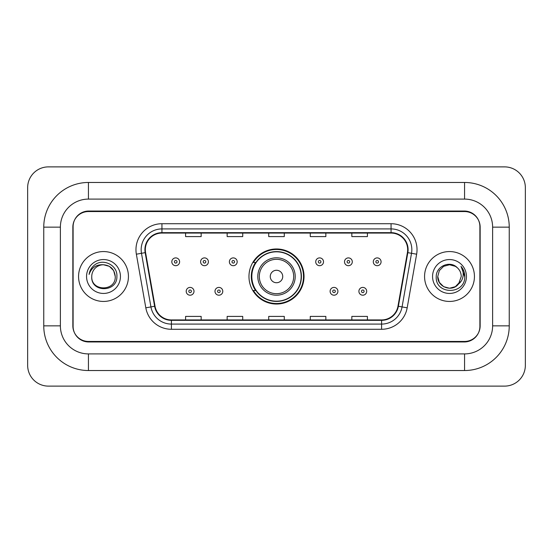 <?xml version="1.0" encoding="UTF-8"?>
<svg xmlns="http://www.w3.org/2000/svg" width="553" height="553" viewBox="0 0 553 553"><rect width="100%" height="100%" fill="white"/><g stroke="black" fill="none" stroke-linecap="round" stroke-linejoin="round"><path stroke-width="0.83" d="M248.968 276.5A27.532 27.532 0 0 0 276.5 304.032A27.532 27.532 0 0 0 304.032 276.5A27.532 27.532 0 0 0 276.5 248.968A27.532 27.532 0 0 0 248.968 276.5M255.569 290.525A25.196 25.196 0 0 1 255.569 262.475M464.568 182.469A44.675 44.675 0 0 1 509.244 227.145A44.675 44.675 0 0 0 464.568 182.469L88.432 182.469A44.675 44.675 0 0 0 43.756 227.145A44.675 44.675 0 0 1 88.432 182.469L88.432 199.094L464.568 199.094L88.432 199.094A28.051 28.051 0 0 0 60.381 227.145L60.381 325.855A28.051 28.051 0 0 0 88.432 353.906L464.568 353.906L88.432 353.906L88.432 370.531L464.568 370.531A44.675 44.675 0 0 0 509.244 325.855L509.244 227.145L492.619 227.145A28.051 28.051 0 0 0 464.568 199.094L464.568 182.469M464.568 211.557L88.432 211.557A15.588 15.588 0 0 0 72.851 227.145L72.851 325.855A15.588 15.588 0 0 0 88.432 341.443L464.568 341.443A15.588 15.588 0 0 0 480.149 325.855L480.149 227.145A15.588 15.588 0 0 0 464.568 211.557M509.244 325.855L492.619 325.855L492.619 227.145L492.619 325.855A28.051 28.051 0 0 1 464.568 353.906L464.568 370.531M525.35 187.661A20.779 20.779 0 0 0 504.571 166.882L48.429 166.882A20.779 20.779 0 0 0 27.65 187.661L27.65 365.339A20.779 20.779 0 0 0 48.429 386.118L504.571 386.118A20.779 20.779 0 0 0 525.35 365.339L525.35 187.661M43.756 325.855L60.381 325.855L60.381 227.145L43.756 227.145L43.756 325.855A44.675 44.675 0 0 0 88.432 370.531M73.107 226.626L73.107 326.374A15.588 15.588 0 0 0 88.694 341.961L464.306 341.961A15.588 15.588 0 0 0 479.893 326.374L479.893 226.626A15.588 15.588 0 0 0 464.306 211.039L88.694 211.039A15.588 15.588 0 0 0 73.107 226.626L73.107 326.374M78.561 276.5A24.94 24.94 0 0 0 103.501 301.44A24.94 24.94 0 0 0 128.434 276.5A24.94 24.94 0 0 0 103.501 251.56A24.94 24.94 0 0 0 78.561 276.5A24.94 24.94 0 0 0 103.501 301.44A24.94 24.94 0 0 0 128.434 276.5A24.94 24.94 0 0 0 103.501 251.56A24.94 24.94 0 0 0 78.561 276.5M424.566 276.5A24.94 24.94 0 0 0 449.499 301.44A24.94 24.94 0 0 0 474.439 276.5A24.94 24.94 0 0 0 449.499 251.56A24.94 24.94 0 0 0 424.566 276.5A24.94 24.94 0 0 0 449.499 301.44A24.94 24.94 0 0 0 474.439 276.5A24.94 24.94 0 0 0 449.499 251.56A24.94 24.94 0 0 0 424.566 276.5M145.321 249.693A16.625 16.625 0 0 1 161.946 233.069L391.054 233.069A16.625 16.625 0 0 1 407.423 252.583L397.973 306.196A16.625 16.625 0 0 1 381.598 319.931L171.402 319.931A16.625 16.625 0 0 1 155.027 306.196L145.577 252.583A16.625 16.625 0 0 1 145.321 249.693M144.907 249.693A17.039 17.039 0 0 0 145.162 252.652L154.619 306.265A17.039 17.039 0 0 0 171.402 320.346L381.598 320.346A17.039 17.039 0 0 0 398.381 306.265L407.838 252.652A17.039 17.039 0 0 0 391.054 232.654L161.946 232.654A17.039 17.039 0 0 0 144.907 249.693M136.363 254.2A25.977 25.977 0 0 1 161.946 223.716L391.054 223.716A25.977 25.977 0 0 1 416.637 254.2L407.181 307.821A25.977 25.977 0 0 1 381.598 329.284L171.402 329.284A25.977 25.977 0 0 1 145.819 307.821L136.363 254.2L141.478 253.302A20.779 20.779 0 0 1 161.946 228.914L391.054 228.914A20.779 20.779 0 0 1 411.522 253.302L402.066 306.915A20.779 20.779 0 0 1 381.598 324.086L171.402 324.086A20.779 20.779 0 0 1 150.934 306.915L141.478 253.302A20.779 20.779 0 0 1 141.167 249.693M479.893 326.374L479.893 226.626M268.71 233.069L268.71 236.587L284.29 236.587L284.29 233.069M227.145 233.069L227.145 236.587L242.732 236.587L242.732 233.069M185.587 233.069L185.587 236.587L201.168 236.587L201.168 233.069M310.268 233.069L310.268 236.587L325.855 236.587L325.855 233.069M351.832 233.069L351.832 236.587L367.413 236.587L367.413 233.069M284.29 319.931L284.29 316.413L268.71 316.413L268.71 319.931M242.732 319.931L242.732 316.413L227.145 316.413L227.145 319.931M201.168 319.931L201.168 316.413L185.587 316.413L185.587 319.931M325.855 319.931L325.855 316.413L310.268 316.413L310.268 319.931M367.413 319.931L367.413 316.413L351.832 316.413L351.832 319.931M115.245 276.5C115.964 291.652 91.038 291.652 91.757 276.5C90.664 292.917 117.416 292.537 116.89 276.5C117.803 265.267 103.211 257.988 94.57 265.005C91.515 267.445 89.69 270.597 89.088 274.44C91.508 267.555 96.312 264.327 103.501 264.756L109.37 266.332L113.669 270.631L115.245 276.5C115.964 291.652 91.038 291.652 91.757 276.5C91.038 291.652 115.964 291.652 115.245 276.5L113.669 270.631L109.37 266.332L103.501 264.756L109.37 266.332L113.669 270.631L115.245 276.5L113.669 270.631L109.37 266.332L103.501 264.756L109.37 266.332L113.669 270.631L115.245 276.5C114.547 269.366 110.635 265.454 103.501 264.756A11.744 11.744 0 0 0 91.757 276.5M86.558 276.5A16.943 16.943 0 0 0 103.501 293.443A16.943 16.943 0 0 0 120.436 276.5A16.943 16.943 0 0 0 103.501 259.557A16.943 16.943 0 0 0 86.558 276.5M282.735 276.5A6.235 6.235 0 0 0 276.5 270.265A6.235 6.235 0 0 0 270.265 276.5A6.235 6.235 0 0 0 276.5 282.735A6.235 6.235 0 0 0 282.735 276.5M295.205 276.5A18.705 18.705 0 0 0 276.5 257.795A18.705 18.705 0 0 0 257.795 276.5A18.705 18.705 0 0 0 276.5 295.205A18.705 18.705 0 0 0 295.205 276.5A18.705 18.705 0 0 1 276.5 295.205A18.705 18.705 0 0 1 257.795 276.5M301.178 276.5A24.678 24.678 0 0 0 276.5 251.822A24.678 24.678 0 0 0 251.822 276.5A24.678 24.678 0 0 0 276.5 301.178A24.678 24.678 0 0 0 301.178 276.5M303.514 276.5A27.014 27.014 0 0 1 253.412 290.525L255.915 290.525A24.913 24.913 0 0 0 292.979 295.178A24.913 24.913 0 0 0 292.979 257.822A24.913 24.913 0 0 0 255.915 262.475L253.412 262.475A27.014 27.014 0 0 1 303.514 276.5M458.444 284.118L455.375 286.668L449.499 288.244L443.63 286.668L439.331 282.369L437.755 276.5L439.331 270.631L443.63 266.332L449.499 264.756L455.375 266.332L457.193 267.624C449.969 260.069 436.11 266.304 436.241 276.5C434.921 294.631 464.313 295.102 464.79 277.378L464.817 276.5C464.769 272.65 463.49 269.263 460.974 266.352C462.889 269.498 463.559 272.878 462.999 276.5C462.467 279.541 460.995 282.023 458.582 283.945L461.243 276.5C461.174 272.954 459.826 269.995 457.193 267.624L455.375 266.332L449.499 264.756L443.63 266.332L439.331 270.631L437.755 276.5L439.331 282.369L443.63 286.668L449.499 288.244L455.375 286.668L458.444 284.118M459.93 281.892L455.375 286.668L449.499 288.244L443.63 286.668L439.331 282.369L437.755 276.5L439.331 282.369L443.63 286.668L449.499 288.244L455.375 286.668L459.93 281.892M437.755 276.5C437.153 286.91 451.884 292.399 458.257 284.325L458.582 283.945M432.564 276.5A16.943 16.943 0 0 0 449.499 293.443A16.943 16.943 0 0 0 466.442 276.5A16.943 16.943 0 0 0 449.499 259.557A16.943 16.943 0 0 0 432.564 276.5M461.084 266.484L464.81 276.942M179.607 261.797A3.899 3.899 0 0 1 175.716 265.696A3.899 3.899 0 0 1 171.817 261.797A3.899 3.899 0 0 1 175.716 257.898A3.899 3.899 0 0 1 179.607 261.797A3.899 3.899 0 0 0 175.716 257.898A3.899 3.899 0 0 0 171.817 261.797M208.391 261.797A3.899 3.899 0 0 1 204.492 265.696A3.899 3.899 0 0 1 200.601 261.797A3.899 3.899 0 0 1 204.492 257.898A3.899 3.899 0 0 1 208.391 261.797A3.899 3.899 0 0 0 204.492 257.898A3.899 3.899 0 0 0 200.601 261.797M237.175 261.797A3.899 3.899 0 0 1 233.276 265.696A3.899 3.899 0 0 1 229.377 261.797A3.899 3.899 0 0 1 233.276 257.898A3.899 3.899 0 0 1 237.175 261.797A3.899 3.899 0 0 0 233.276 257.898A3.899 3.899 0 0 0 229.377 261.797M323.519 261.797A3.899 3.899 0 0 1 319.62 265.696A3.899 3.899 0 0 1 315.722 261.797A3.899 3.899 0 0 1 319.62 257.898A3.899 3.899 0 0 1 323.519 261.797A3.899 3.899 0 0 0 319.62 257.898A3.899 3.899 0 0 0 315.722 261.797M352.296 261.797A3.899 3.899 0 0 1 348.404 265.696A3.899 3.899 0 0 1 344.505 261.797A3.899 3.899 0 0 1 348.404 257.898A3.899 3.899 0 0 1 352.296 261.797A3.899 3.899 0 0 0 348.404 257.898A3.899 3.899 0 0 0 344.505 261.797M381.079 261.797A3.899 3.899 0 0 1 377.181 265.696A3.899 3.899 0 0 1 373.289 261.797A3.899 3.899 0 0 1 377.181 257.898A3.899 3.899 0 0 1 381.079 261.797A3.899 3.899 0 0 0 377.181 257.898A3.899 3.899 0 0 0 373.289 261.797M186.209 291.307A3.899 3.899 0 0 1 190.101 287.408A3.899 3.899 0 0 1 193.999 291.307A3.899 3.899 0 0 1 190.101 295.205A3.899 3.899 0 0 1 186.209 291.307A3.899 3.899 0 0 0 190.101 295.205A3.899 3.899 0 0 0 193.999 291.307M214.986 291.307A3.899 3.899 0 0 1 218.884 287.408A3.899 3.899 0 0 1 222.783 291.307A3.899 3.899 0 0 1 218.884 295.205A3.899 3.899 0 0 1 214.986 291.307A3.899 3.899 0 0 0 218.884 295.205A3.899 3.899 0 0 0 222.783 291.307M330.113 291.307A3.899 3.899 0 0 1 334.012 287.408A3.899 3.899 0 0 1 337.911 291.307A3.899 3.899 0 0 1 334.012 295.205A3.899 3.899 0 0 1 330.113 291.307A3.899 3.899 0 0 0 334.012 295.205A3.899 3.899 0 0 0 337.911 291.307M358.897 291.307A3.899 3.899 0 0 1 362.796 287.408A3.899 3.899 0 0 1 366.687 291.307A3.899 3.899 0 0 1 362.796 295.205A3.899 3.899 0 0 1 358.897 291.307A3.899 3.899 0 0 0 362.796 295.205A3.899 3.899 0 0 0 366.687 291.307M391.054 223.716L391.054 232.654M141.478 253.302L145.162 252.652M171.402 329.284L171.402 320.346M381.598 320.346L381.598 329.284M398.381 306.265L407.181 307.821M145.819 307.821L154.619 306.265M407.838 252.652L416.637 254.2M161.946 223.716L161.946 232.654M293.684 276.5A17.184 17.184 0 0 0 276.5 259.316A17.184 17.184 0 0 0 259.316 276.5A17.184 17.184 0 0 0 276.5 293.684A17.184 17.184 0 0 0 293.684 276.5M174.416 261.797A1.3 1.3 0 0 0 175.716 263.097A1.3 1.3 0 0 0 177.015 261.797A1.3 1.3 0 0 0 175.716 260.498A1.3 1.3 0 0 0 174.416 261.797M203.193 261.797A1.3 1.3 0 0 0 204.492 263.097A1.3 1.3 0 0 0 205.792 261.797A1.3 1.3 0 0 0 204.492 260.498A1.3 1.3 0 0 0 203.193 261.797M231.977 261.797A1.3 1.3 0 0 0 233.276 263.097A1.3 1.3 0 0 0 234.576 261.797A1.3 1.3 0 0 0 233.276 260.498A1.3 1.3 0 0 0 231.977 261.797M318.321 261.797A1.3 1.3 0 0 0 319.62 263.097A1.3 1.3 0 0 0 320.92 261.797A1.3 1.3 0 0 0 319.62 260.498A1.3 1.3 0 0 0 318.321 261.797M347.104 261.797A1.3 1.3 0 0 0 348.404 263.097A1.3 1.3 0 0 0 349.703 261.797A1.3 1.3 0 0 0 348.404 260.498A1.3 1.3 0 0 0 347.104 261.797M375.881 261.797A1.3 1.3 0 0 0 377.181 263.097A1.3 1.3 0 0 0 378.48 261.797A1.3 1.3 0 0 0 377.181 260.498A1.3 1.3 0 0 0 375.881 261.797M191.4 291.307A1.3 1.3 0 0 0 190.101 290.007A1.3 1.3 0 0 0 188.808 291.307A1.3 1.3 0 0 0 190.101 292.606A1.3 1.3 0 0 0 191.4 291.307M220.184 291.307A1.3 1.3 0 0 0 218.884 290.007A1.3 1.3 0 0 0 217.585 291.307A1.3 1.3 0 0 0 218.884 292.606A1.3 1.3 0 0 0 220.184 291.307M335.312 291.307A1.3 1.3 0 0 0 334.012 290.007A1.3 1.3 0 0 0 332.712 291.307A1.3 1.3 0 0 0 334.012 292.606A1.3 1.3 0 0 0 335.312 291.307M364.088 291.307A1.3 1.3 0 0 0 362.796 290.007A1.3 1.3 0 0 0 361.496 291.307A1.3 1.3 0 0 0 362.796 292.606A1.3 1.3 0 0 0 364.088 291.307"/></g></svg>

